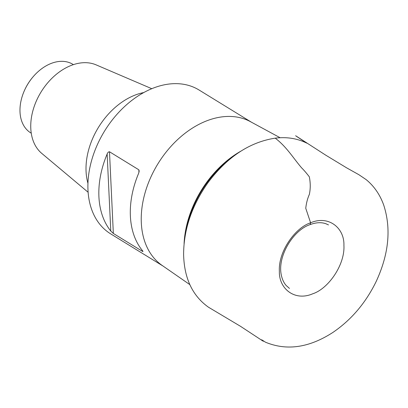 <?xml version="1.0" encoding="UTF-8"?>
<svg xmlns="http://www.w3.org/2000/svg" width="408" height="408" viewBox="0 0 408 408"><rect width="100%" height="100%" fill="white"/><g stroke="black" fill="none" stroke-linecap="round" stroke-linejoin="round"><path stroke-width="0.61" d="M280.133 137.741L250.385 121.635A84.415 58.956 121.6 0 0 204.699 121.655A84.415 58.956 121.6 0 0 145.391 191.704A84.415 58.956 121.6 0 0 162.047 265.363L189.847 284.631M251.384 122.176L199.012 89.984A84.415 58.956 121.6 0 0 151.363 88.873A84.415 58.956 121.6 0 0 91.621 160.426A84.415 58.956 121.6 0 0 110.604 233.82L162.976 266.011M138.95 172.441L138.822 169.789L109.487 151.761L113.337 233.442L142.673 251.471L142.647 250.889M138.822 169.789L139.204 171.085L138.613 173.369A84.415 58.956 -58.4 0 0 142.244 250.374C143.029 251.282 143.172 251.649 142.673 251.471M113.337 233.442L110.777 231.03L107.146 154.025A84.415 58.956 121.6 0 0 110.777 231.03M107.146 154.025C107.676 152.566 108.457 151.812 109.487 151.761M143.728 92.575A63.25 44.176 121.6 0 0 133.559 95.707A63.25 44.176 121.6 0 0 87.95 183.325M151.781 88.699L96.145 64.877A52.219 36.47 121.6 0 0 70.003 65.912A52.219 36.47 121.6 0 0 33.798 107.692A52.219 36.47 121.6 0 0 41.749 153.382L88.123 192.26M73.404 64.637L72.935 64.352A40.239 28.106 121.6 0 0 50.225 63.816A40.239 28.106 121.6 0 0 33.104 76.786A40.239 28.106 121.6 0 0 23.899 91.759A40.239 28.106 121.6 0 0 30.794 132.911L31.263 133.197M23.899 91.759L24.052 91.402A38.49 26.882 -58.4 0 1 32.854 77.076L33.104 76.786M289.466 288.41L286.232 285.564C283.963 282.994 282.377 279.72 281.469 275.742C276.752 256.826 293.301 229.913 310.156 224.594L310.61 222.794C328.542 215.031 344.53 227.878 343.918 245.412C345.035 264.945 328.241 288.823 312.676 293.806C294.739 301.568 278.751 288.716 279.363 271.187C278.251 251.654 295.04 227.771 310.61 222.794L305.755 208.279C306.332 203.102 307.535 198.466 309.366 194.381C310.544 188.761 310.529 182.911 309.33 176.822C306.474 173.104 303.935 170.146 301.706 167.953C293.23 158.126 286.824 147.013 275.227 138.154C286.763 136.756 297.279 138.419 306.78 143.147C287.834 130.647 297.881 137.18 301.935 139.796L325.793 155.198L346.647 167.851L358.918 174.726L366.093 179.571C374.054 186.074 379.919 194.55 383.683 205C391.359 228.572 388.86 254.062 376.181 281.474C365.736 302.909 351.308 319.892 332.892 332.433C309.198 347.759 286.727 351.018 265.491 342.205C259.065 338.033 262.502 340.445 262.941 340.828C263.741 341.46 263.558 341.414 262.39 340.695L240.521 326.318L208.534 307.25C192.51 295.892 184.202 278.327 183.61 254.561C183.677 229.638 191.765 205.729 207.871 182.83C227.134 157.014 249.589 142.122 275.227 138.154M231.433 157.911A87.414 61.052 121.6 0 0 185.854 232.07M184.084 243.612A87.322 60.986 -58.4 0 1 240.914 151.133M310.156 224.594C316.032 222.401 321.29 222.12 325.926 223.752L328.491 224.915"/></g></svg>
